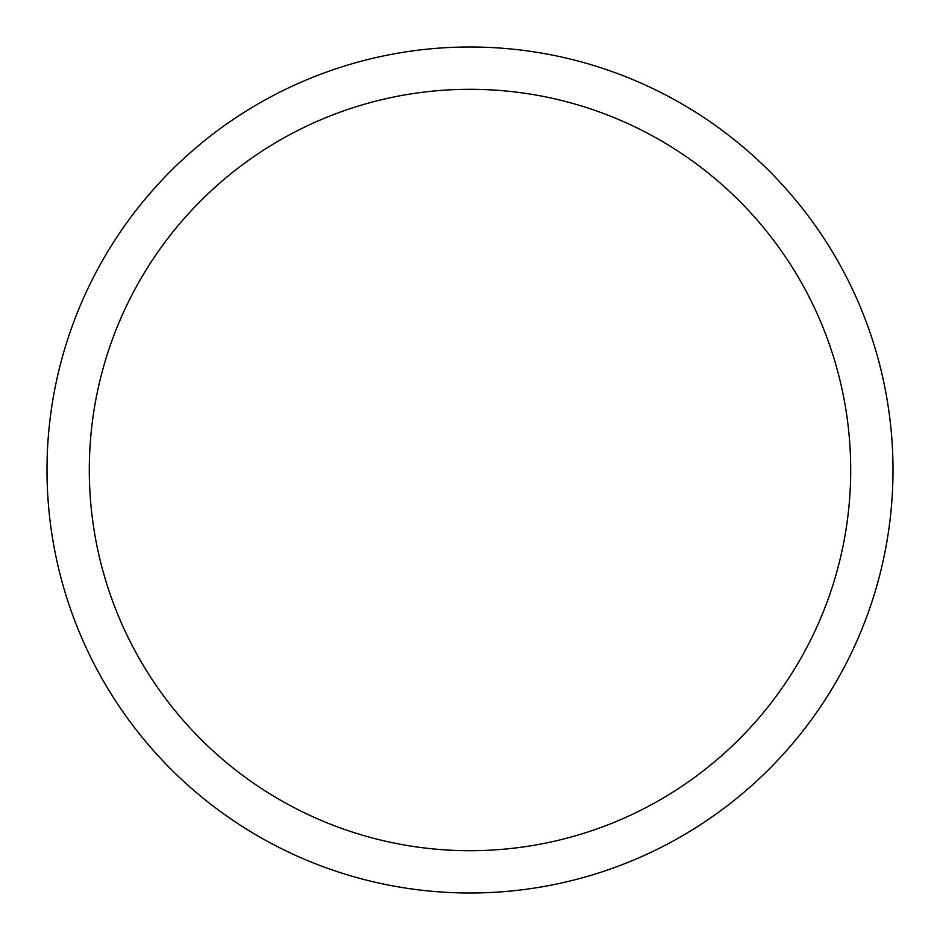 <?xml version="1.0" encoding="UTF-8"?>
<svg xmlns="http://www.w3.org/2000/svg" width="940" height="940" viewBox="0 0 940 940"><rect width="100%" height="100%" fill="white"/><g stroke="black" fill="none" stroke-linecap="round" stroke-linejoin="round"><path stroke-width="1.41" d="M850.7 470A380.7 380.7 0 0 0 470 89.3A380.7 380.7 0 0 0 89.3 470A380.7 380.7 0 0 0 470 850.7A380.7 380.7 0 0 0 850.7 470M47 470A423 423 0 0 1 470 47A423 423 0 0 1 893 470A423 423 0 0 1 470 893A423 423 0 0 1 47 470"/></g></svg>
